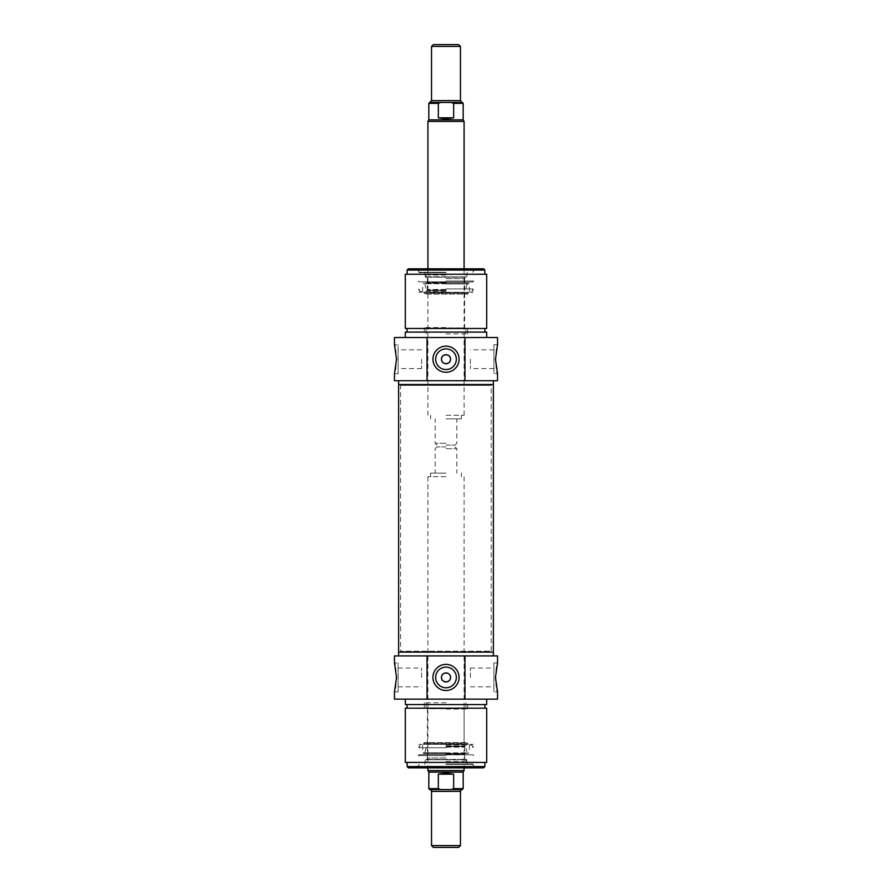 <?xml version="1.0" encoding="UTF-8"?>
<svg xmlns="http://www.w3.org/2000/svg" width="892" height="892" viewBox="0 0 892 892"><rect width="100%" height="100%" fill="white"/><g stroke="black" fill="none" stroke-linecap="round" stroke-linejoin="round"><path stroke-width="0.67" stroke-dasharray="4.46 3.34" d="M491.447 384.519L400.553 384.519L491.447 384.519L491.202 385.433L400.798 385.433L491.202 385.433L491.202 651.216L400.798 651.216L491.202 651.216L491.447 652.119L400.553 652.119L491.447 652.119M493.376 652.119L398.624 652.119L493.376 652.119M398.624 384.519L493.376 384.519L398.624 384.519M431.538 845.594L460.462 845.594M458.655 847.4L433.345 847.4M446 446.903L436.957 446.903L446 446.903M446 448.709L456.849 448.709L446 448.709M446 473.117L430.635 473.117L446 473.117M462.268 789.543L451.352 789.543L453.671 788.639L453.671 774.167C448.553 772.784 443.447 772.784 438.329 774.167L438.329 788.639L440.648 789.543L429.732 789.543M440.648 789.543L451.352 789.543M428.818 772.126L463.182 772.126M438.329 774.167L453.671 774.167M446 476.741L427.915 476.741L446 476.741M427.915 770.554L464.085 770.554M460.462 46.406L431.538 46.406M433.345 44.6L458.655 44.6M446 445.097L455.043 445.097L446 445.097M446 443.291L435.151 443.291L446 443.291M446 418.883L461.365 418.883L446 418.883M429.732 102.457L440.648 102.457L438.329 103.361L438.329 117.833C443.447 119.216 448.553 119.216 453.671 117.833L453.671 103.361L451.352 102.457L462.268 102.457M451.352 102.457L440.648 102.457M463.182 119.874L428.818 119.874M453.671 117.833L438.329 117.833M446 415.259L464.085 415.259L446 415.259M464.085 121.446L427.915 121.446M468.746 744.341L418.883 744.341L473.117 744.341L423.254 744.341L468.746 744.341L467.698 742.534L424.302 742.534L467.698 742.534L467.698 743.437L424.302 743.437L467.698 743.437L467.174 744.341L424.826 744.341L467.174 744.341M464.62 744.341L427.38 744.341L464.62 744.341L427.915 743.794L464.085 743.794L464.085 708.716L427.915 708.716L464.62 708.181L427.38 708.181L464.62 708.181M446 745.065L471.879 745.065L446 745.065M446 762.281L426.655 762.281L446 762.281M446 746.571L464.843 746.571L446 746.571M446 746.035L465.39 746.035L446 746.035M446 764.411L472.76 764.411L446 764.411M446 754.164L464.799 754.164L446 754.164M446 758.01L427.201 758.01L446 758.01M446 764.043L473.117 764.043L446 764.043M446 747.73L418.883 747.73L446 747.73M497.535 699.138L394.465 699.138M446 699.138L486.686 699.138L446 699.138M394.465 655.921L497.535 655.921M446 655.921L398.624 655.921L446 655.921M486.686 704.557L405.314 704.557M446 704.557L484.869 704.557L446 704.557M446 708.181L484.869 708.181L446 708.181M486.686 708.181L405.314 708.181M486.686 762.415L405.314 762.415M446 762.415L484.869 762.415L446 762.415M456.347 677.441A10.347 10.347 0 0 0 440.826 668.476A10.347 10.347 0 0 0 440.826 686.394A10.347 10.347 0 0 0 456.347 677.441M398.088 691.902L394.465 691.902C396.706 692.794 396.706 662.087 394.465 662.968L398.088 662.968L398.088 691.902L398.088 662.968M493.912 662.968L497.535 662.968C495.294 662.087 495.294 692.794 497.535 691.902L493.912 691.902L493.912 662.968L493.912 691.902M407.131 766.574L484.869 766.574M483.609 767.845L408.391 767.845M446 767.845L416.787 767.845L446 767.845M446 764.232L473.117 764.232L446 764.232M470.407 677.441L470.407 668.052L470.407 677.441M421.593 677.441L421.593 668.052L421.593 677.441M446 702.751L424.302 702.751L446 702.751M446 709.084L467.698 709.084L446 709.084M467.174 708.181L424.826 708.181L467.174 708.181L467.698 709.084L467.698 702.751M446 755.636L418.281 755.636L446 755.636M446 754.822L473.117 754.822L446 754.822M446 754.599L418.883 754.599L446 754.599M423.254 292.308L473.117 292.308L418.883 292.308L468.746 292.308L423.254 292.308L424.302 294.115L467.698 294.115L424.302 294.115L424.302 293.212L467.698 293.212L424.302 293.212L424.826 292.308L467.174 292.308L424.826 292.308M427.38 292.308L464.62 292.308L427.38 292.308L464.085 292.855L427.915 292.855L427.915 327.933L464.085 327.933L427.38 328.468L464.62 328.468L427.38 328.468M446 291.584L420.121 291.584L446 291.584M446 274.368L465.345 274.368L446 274.368M446 290.078L427.156 290.078L446 290.078M446 290.614L426.61 290.614L446 290.614M446 272.238L419.24 272.238L446 272.238M446 282.485L427.201 282.485L446 282.485M446 278.639L464.799 278.639L446 278.639M446 272.606L418.883 272.606L446 272.606M446 288.919L473.117 288.919L446 288.919M394.465 337.51L497.535 337.51M446 337.51L405.314 337.51L446 337.51M497.535 380.728L394.465 380.728M446 380.728L493.376 380.728L446 380.728M405.314 332.092L486.686 332.092M446 332.092L407.131 332.092L446 332.092M446 328.468L407.131 328.468L446 328.468M405.314 328.468L486.686 328.468M405.314 274.234L486.686 274.234M446 274.234L407.131 274.234L446 274.234M435.653 359.208A10.347 10.347 0 0 0 451.174 368.173A10.347 10.347 0 0 0 451.174 350.255A10.347 10.347 0 0 0 435.653 359.208M493.912 344.747L497.535 344.747C495.294 343.855 495.294 374.562 497.535 373.681L493.912 373.681L493.912 344.747L493.912 373.681M398.088 373.681L394.465 373.681C396.706 374.562 396.706 343.855 394.465 344.747L398.088 344.747L398.088 373.681L398.088 344.747M484.869 270.075L407.131 270.075M408.391 268.804L483.609 268.804M446 268.804L475.213 268.804L446 268.804M446 272.417L418.883 272.417L446 272.417M421.593 359.208L421.593 368.597L421.593 359.208M470.407 359.208L470.407 368.597L470.407 359.208M446 333.898L467.698 333.898L446 333.898M446 327.565L424.302 327.565L446 327.565M424.826 328.468L467.174 328.468L424.826 328.468L424.302 327.565L424.302 333.898M446 281.013L473.719 281.013L446 281.013M446 281.827L418.883 281.827L446 281.827M446 282.039L473.117 282.039L446 282.039M460.462 791.349L431.538 791.349M453.671 788.639L463.182 788.639M428.818 788.639L438.329 788.639M431.538 100.651L460.462 100.651M438.329 103.361L428.818 103.361M463.182 103.361L453.671 103.361M446 752.714L422.953 752.714L446 752.714M446 752.893L467.274 752.893L446 752.893M446 747.173L464.096 747.173L446 747.173M446 761.634L464.096 761.634L446 761.634M446 759.75L425.763 759.75L446 759.75M446 759.884L467.118 759.884L446 759.884M446 283.935L469.047 283.935L446 283.935M446 283.756L424.726 283.756L446 283.756M446 289.476L427.904 289.476L446 289.476M446 275.015L427.904 275.015L446 275.015M446 276.899L466.237 276.899L446 276.899M446 276.765L424.882 276.765L446 276.765M400.553 384.519L400.553 652.119M436.957 446.903L435.151 448.709L435.151 473.117M455.043 446.903L456.849 448.709L456.849 473.117M430.635 473.117L430.635 476.741M461.365 473.117L461.365 476.741M427.915 476.741L427.915 767.845M464.085 476.741L464.085 767.845M455.043 445.097L456.849 443.291L456.849 418.883M436.957 445.097L435.151 443.291L435.151 418.883M461.365 418.883L461.365 415.259M430.635 418.883L430.635 415.259M464.085 415.259L464.085 268.804M427.915 415.259L427.915 268.804M424.826 744.341L424.302 742.534L423.254 744.341M427.38 708.181L427.38 744.341M422.485 745.065L422.953 752.714L423.856 753.562L468.144 753.562L467.274 752.893L465.39 746.035M469.515 745.065L469.047 752.714L468.144 753.562L423.856 753.562L424.726 752.893L426.61 746.035M427.357 746.571L427.38 762.281M464.643 746.571L464.62 762.281M465.345 762.281L466.661 759.449L425.339 759.449L426.655 762.281M467.241 764.411L466.661 759.449L425.339 759.449L424.759 764.411M475.213 767.845L472.76 764.411M416.787 767.845L419.24 764.411M420.121 745.065L418.883 747.73L418.883 744.341M471.879 745.065L473.117 747.73L473.117 744.341M470.407 686.818L493.912 686.818M470.407 668.052L493.912 668.052M398.088 686.818L421.593 686.818M398.088 668.052L421.593 668.052M426.108 702.751L426.108 708.181M465.892 702.751L465.892 708.181M424.302 702.751L424.302 709.084L424.826 708.181M418.883 754.822L418.281 755.636L418.883 754.822M473.117 754.822L473.719 755.636L473.117 754.822M467.174 292.308L467.698 294.115L468.746 292.308M464.62 328.468L464.62 292.308M469.515 291.584L469.047 283.935L468.144 283.087L423.856 283.087L424.726 283.756L426.61 290.614M422.485 291.584L422.953 283.935L423.856 283.087L468.144 283.087L467.274 283.756L465.39 290.614M464.643 290.078L464.62 274.368M427.357 290.078L427.38 274.368M426.655 274.368L425.339 277.2L466.661 277.2L465.345 274.368M424.759 272.238L425.339 277.2L466.661 277.2L467.241 272.238M416.787 268.804L419.24 272.238M475.213 268.804L472.76 272.238M471.879 291.584L473.117 288.919L473.117 292.308M420.121 291.584L418.883 288.919L418.883 292.308M421.593 349.831L398.088 349.831M421.593 368.597L398.088 368.597M493.912 349.831L470.407 349.831M493.912 368.597L470.407 368.597M465.892 333.898L465.892 328.468M426.108 333.898L426.108 328.468M467.698 333.898L467.698 327.565L467.174 328.468M473.117 281.827L473.719 281.013L473.117 281.827M418.883 281.827L418.281 281.013L418.883 281.827"/><path stroke-width="1.34" d="M398.624 655.921L398.624 652.119L493.376 652.119L493.376 384.519L398.624 384.519L493.376 384.519L493.376 380.728M446 845.594L431.538 845.594L433.345 847.4L458.655 847.4L460.462 845.594L446 845.594M460.462 845.594L460.462 791.349L431.538 791.349C432.118 791.104 431.516 790.502 429.732 789.543L440.648 789.543L438.329 788.639L438.329 774.167L453.671 774.167L453.671 788.639L451.352 789.543L440.648 789.543M451.352 789.543L462.268 789.543C460.484 790.502 459.882 791.104 460.462 791.349M438.329 774.167L446 773.13L453.671 774.167M453.671 788.639L463.182 788.639L463.182 772.126L428.818 772.126L428.818 788.639L429.732 789.543M464.085 767.845L464.085 770.554L427.915 770.554L427.915 767.845M446 46.406L460.462 46.406L458.655 44.6L433.345 44.6L431.538 46.406L446 46.406M431.538 46.406L431.538 100.651L460.462 100.651L462.268 102.457L451.352 102.457L453.671 103.361L453.671 117.833L438.329 117.833L438.329 103.361L440.648 102.457L451.352 102.457M440.648 102.457L429.732 102.457L431.538 100.651M453.671 117.833L446 118.87L438.329 117.833M438.329 103.361L428.818 103.361L428.818 119.874L463.182 119.874L463.182 103.361L462.268 102.457M427.915 268.804L427.915 121.446L464.085 121.446L464.085 268.804M427.034 699.138L497.535 699.138L497.535 691.902L495.461 677.441L497.535 662.968L497.535 655.921L394.465 655.921L394.465 662.968L396.539 677.441L394.465 691.902L394.465 699.138L427.034 699.138L427.034 655.921M405.314 699.138L405.314 704.557L486.686 704.557L486.686 699.138M446 708.181L486.686 708.181L486.686 762.415L405.314 762.415L405.314 708.181L446 708.181M398.624 380.728L398.624 652.119L493.376 652.119L493.376 655.921M450.516 677.441A4.516 4.516 0 0 1 446 681.956A4.516 4.516 0 0 1 441.484 677.441A4.516 4.516 0 0 1 446 672.914A4.516 4.516 0 0 1 450.516 677.441M464.966 655.921L464.966 699.138M441.484 677.441C441.205 683.272 450.795 683.272 450.516 677.441C450.795 671.609 441.205 671.609 441.484 677.441M459.057 677.441A13.057 13.057 0 0 0 439.466 666.123A13.057 13.057 0 0 0 439.466 688.747A13.057 13.057 0 0 0 459.057 677.441M456.347 677.441A10.347 10.347 0 0 1 440.826 686.394A10.347 10.347 0 0 1 440.826 668.476A10.347 10.347 0 0 1 456.347 677.441M407.131 766.574L408.391 767.845L483.609 767.845L484.869 766.574L407.131 766.574L407.131 762.415M464.966 337.51L394.465 337.51L394.465 344.747L396.539 359.208L394.465 373.681L394.465 380.728L497.535 380.728L497.535 373.681L495.461 359.208L497.535 344.747L497.535 337.51L464.966 337.51L464.966 380.728M486.686 337.51L486.686 332.092L405.314 332.092L405.314 337.51M446 328.468L405.314 328.468L405.314 274.234L486.686 274.234L486.686 328.468L446 328.468M441.484 359.208A4.516 4.516 0 0 1 446 354.693A4.516 4.516 0 0 1 450.516 359.208A4.516 4.516 0 0 1 446 363.735A4.516 4.516 0 0 1 441.484 359.208M427.034 380.728L427.034 337.51M450.516 359.208C450.795 353.377 441.205 353.377 441.484 359.208C441.205 365.04 450.795 365.04 450.516 359.208M432.943 359.208A13.057 13.057 0 0 0 452.534 370.526A13.057 13.057 0 0 0 452.534 347.902A13.057 13.057 0 0 0 432.943 359.208M435.653 359.208A10.347 10.347 0 0 1 451.174 350.255A10.347 10.347 0 0 1 451.174 368.173A10.347 10.347 0 0 1 435.653 359.208M484.869 270.075L483.609 268.804L408.391 268.804L407.131 270.075L484.869 270.075L484.869 274.234M438.329 788.639L428.818 788.639M453.671 103.361L463.182 103.361M431.538 791.349L431.538 845.594M463.182 788.639L462.268 789.543M463.182 772.126L464.085 770.554M428.818 772.126L427.915 770.554M460.462 100.651L460.462 46.406M428.818 103.361L429.732 102.457M428.818 119.874L427.915 121.446M463.182 119.874L464.085 121.446M484.869 708.181L484.869 704.557M407.131 708.181L407.131 704.557M484.869 766.574L484.869 762.415M407.131 328.468L407.131 332.092M484.869 328.468L484.869 332.092M407.131 270.075L407.131 274.234"/></g></svg>
